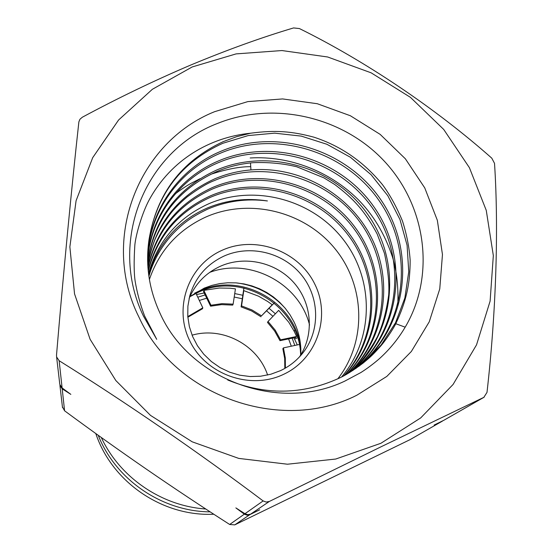 <?xml version="1.0" encoding="UTF-8"?>
<svg xmlns="http://www.w3.org/2000/svg" width="553" height="553" viewBox="0 0 553 553"><rect width="100%" height="100%" fill="white"/><g stroke="black" fill="none" stroke-linecap="round" stroke-linejoin="round"><path stroke-width="0.83" d="M101.275 437.464C119.863 477.467 161.49 506.036 205.792 508.995M269.401 501.419L381.971 446.34L483.827 397.358L443.859 420.266L434.153 425.043L442.469 421.068L410.07 439.635L234.755 524.873L249.928 514.601L259.723 509.783L250.578 514.159L269.401 501.419L266.159 502.062L263.131 500.928L244.958 513.716L235.861 507.903L244.329 514.166L229.675 524.479L234.755 524.873M229.675 524.479C173.76 488.672 118.729 450.778 64.583 410.796L62.206 388.856L70.846 394.372L62.102 387.916L59.15 360.722C124.307 401.326 199.315 452.838 263.131 500.928M62.42 406.87L64.583 410.796M380.92 443.271L335.726 459.038L287.463 464.216L238.737 458.402L192.223 441.826L150.499 415.386L115.84 380.547L90.098 339.279L74.544 293.892L69.865 246.866L76.093 200.677L92.69 157.688L118.605 119.98L152.358 89.296L192.181 66.961L236.076 53.897L281.947 50.551L327.666 56.987L371.153 72.83L410.43 97.349L443.706 129.437L469.407 167.683L486.26 210.375L493.331 255.569L490.11 301.136L476.534 344.851L453.066 384.487L420.695 417.916L380.92 443.271M483.827 397.358L486.999 392.388C496.186 311.712 498.751 227.919 494.52 163.342L491.783 158.165C435.688 108.457 365.16 60.954 299.401 28.556L293.567 27.933C261.445 37.5 227.165 49.867 190.744 65.033C154.1 80.662 117.983 98.054 82.39 117.188L79.971 119.22L78.879 121.847C71.745 186.375 63.526 271.696 56.51 355.123L56.6 356.927L59.15 360.722M356.823 395.229C280.848 433.856 174.707 396.107 138.969 317.173C99.858 239.656 138.112 142.321 214.612 111.685L247.813 101.607L282.597 98.932L317.311 103.729L350.346 115.736L380.167 134.379L405.37 158.801L424.745 187.889L437.34 220.294L442.462 254.518L439.759 288.922L429.252 321.798L411.342 351.487L386.81 376.42L356.823 395.229M143.469 316.129L156.713 339.321L144.568 315.881C140.192 304.247 137.061 292.717 135.167 281.29C133.923 273.134 133.819 261.016 134.856 244.931C135.831 234.52 142.363 212.221 149.476 199.356C171.395 159.658 209.96 137.241 250.585 133.211L236.649 136.681L223.212 141.644C181.384 161.158 156.651 193.792 149.027 239.553C145.377 264.465 148.916 288.742 159.651 312.397C188.988 379.814 278.664 412.835 344.775 381.128L360.77 372.604C370.835 366.293 379.655 358.565 380.74 357.445C391.261 347.726 400.033 336.542 407.056 323.892C435.176 272.878 425.623 205.357 384.363 161.234C343.226 117.015 274.599 100.618 217.937 123.278C144.582 150.845 107.717 242.401 143.469 316.129M148.888 276.286C152.974 261.576 160.439 248 171.285 235.55C182.836 222.997 192.444 216.444 207.548 209.2C226.599 200.995 246.555 198.251 267.417 200.953C246.769 197.718 226.924 199.986 207.88 207.762C194.013 213.714 182.124 221.981 172.218 232.564C167.766 237.403 163.522 243.03 159.492 249.444L154.937 257.94C151.964 264.763 149.877 270.382 148.688 274.806M341.657 376.89C374.243 338.408 374.326 279.147 343.137 239.352C312.182 199.37 254.56 183.976 208.82 203.739C177.99 217.702 157.895 240.997 148.536 273.617M337.869 378.757C367.192 341.042 365.222 285.078 334.558 248.2C304.06 211.163 249.168 197.774 205.716 217.08C178.087 229.861 159.312 250.654 149.386 279.459M344.533 375.376C379.427 336.563 380.789 275.131 349.081 233.553C317.636 191.773 257.981 175.384 210.665 195.755C177.948 210.631 157.128 235.53 148.183 270.458M148.245 271.088C157.28 236.622 177.962 212.041 210.299 197.352C257.29 177.098 316.551 193.294 347.892 234.714C379.496 275.933 378.397 336.929 343.966 375.681M347.422 373.759C384.729 334.669 387.473 270.998 355.24 227.566C323.311 183.921 261.534 166.432 212.587 187.488C177.879 203.297 156.319 229.889 147.914 267.272M147.962 267.901C156.485 231.016 177.893 204.755 212.2 189.126C260.822 168.23 322.178 185.476 354.01 228.762C386.139 271.82 383.678 335.049 346.849 374.084M147.734 264.092C155.476 224.145 177.755 195.755 214.571 178.923C226.142 173.988 238.26 170.995 250.938 169.923L250.502 162.941M350.332 372.024C385.317 337.33 393.549 281.574 371.422 237.659C349.372 193.688 299.705 165.817 250.938 169.923M147.769 264.846C150.499 251.629 153.596 241.737 157.052 235.17C160.225 228.479 164.808 221.186 170.801 213.278C175.038 207.963 180.548 202.467 187.315 196.799C198.389 188.608 207.34 183.216 214.177 180.637C264.465 159.057 328.012 177.423 360.335 222.631C392.983 267.604 389.07 333.113 349.752 372.376M352.683 370.551C361.945 361.227 370.157 350.028 377.312 336.936C382.628 325.413 386.423 311.408 388.697 294.936C389.464 283.751 388.04 269.864 384.439 253.274L377.167 233.988C365.021 211.453 354.487 199.426 334.703 184.481L323.816 177.803L296.761 166.778C282.832 163.439 268.336 162.07 253.281 162.672C240.361 163.757 228.009 166.792 216.223 171.796C177.548 189.534 154.681 219.52 147.623 261.756M353.243 370.185C395.685 330.722 401.478 262.385 368.201 215.027C335.305 167.4 269.041 147.589 216.638 170.034C177.548 187.958 154.543 218.283 147.63 261.023M356.173 368.222C401.347 328.662 408.826 257.898 375.024 208.446C341.65 158.711 273.009 137.669 218.767 160.812C179.787 177.057 151.398 214.854 147.686 257.518M147.665 258.223C151.598 216.036 179.76 178.75 218.345 162.665C272.207 139.66 340.378 160.446 373.655 209.76C407.354 258.79 400.22 329.076 355.593 368.623M359.118 366.134C407.139 326.546 416.43 253.274 382.109 201.645C348.259 149.704 277.15 127.314 220.993 151.239C177.955 168.99 147.817 212.587 147.63 260.055L147.623 260.822M147.817 254.594C150.582 209.946 179.877 170.02 220.55 153.14C276.327 129.395 346.938 151.501 380.699 202.999C414.909 254.193 405.992 326.975 358.531 366.556M250.585 133.211C275.318 129.893 291.943 131.303 313.862 137.165C340.925 145.957 363.798 161.801 382.489 184.688C389.872 194.635 396.542 206.774 402.494 221.103C406.731 234.472 409.289 247.523 410.153 260.263C410.119 283.544 406.462 301.026 395.768 323.712C395.022 325.662 386.83 339.21 380.188 346.627C372.957 354.66 371.181 356.388 363.231 362.989C353.374 370.434 345.086 375.611 338.36 378.529C302.159 394.828 265.274 395.319 227.712 379.994M149.034 239.56C156.672 194.255 181.273 162.16 222.838 143.282L248.152 135.582L274.661 133.162L301.267 136.114L326.885 144.271L350.471 157.301L371.056 174.672L387.798 195.707L399.985 219.548L407.084 245.242L408.75 271.744L404.865 297.956L395.519 322.752L381.065 345.065L362.547 363.535M209.67 272.38C249.873 257.221 299.346 283.281 309.556 325.046M222.14 250.267C255.299 235.163 298.219 250.661 314.498 283.53C331.268 316.164 317.152 358.842 283.544 374.36C250.191 390.377 205.799 374.519 189.727 340.752C173.151 307.212 188.746 264.887 222.14 250.267M280.544 370.628C289.813 366.224 297.507 360.003 303.638 351.95C320.705 329.408 319.344 296.152 300.894 274.253C282.548 252.258 249.707 244.474 223.896 256.129C206.49 264.362 195.091 277.703 189.7 296.138L187.896 306.189L187.778 316.454L189.368 326.657L192.617 336.521L197.456 345.784L203.753 354.197L211.336 361.517L220.011 367.565L229.536 372.155L239.663 375.176L250.108 376.545L260.587 376.227L270.825 374.236L280.544 370.628M299.567 356.796C314.533 334.447 311.947 303.03 293.85 282.645C275.836 262.191 244.675 255.265 220.115 266.366C205.619 273.127 195.285 283.848 189.112 298.53M410.07 439.635L442.469 421.068M56.6 356.927L59.8 384.376L62.102 387.916M62.206 388.856L59.924 385.448L62.503 407.602M244.958 513.716L247.765 514.67L250.578 514.159M249.928 514.601L247.032 515.175L244.329 514.166M443.859 420.266L484.151 397.192M250.737 166.667C239.739 166.612 226.364 169.177 210.596 174.368M200.041 178.716L191.29 183.188C186.61 185.76 181.301 189.299 175.363 193.799M397.787 305.118C398.547 287.47 396.798 271.495 392.54 257.186C384.819 233.864 373.047 214.336 357.21 198.61C329.851 171.914 290.601 155.614 250.184 157.971M267.611 375.045C257.691 344.865 222.562 326.339 192.071 335.187M199.322 300.452L206.732 298.198M234.202 297.037L242.262 298.772M266.67 310.91L272.961 316.33M288.604 338.899L291.3 346.206M213.824 514.228C162.458 516.751 111.844 482.016 95.8 433.531M210.181 511.864C162.015 511.546 115.722 479.776 98.206 435.259M197.78 297.21L205.149 294.922M234.728 293.56L242.767 295.267M269.131 308.374L275.394 313.786M292.164 338.166L294.811 345.459M297.293 344.927L293.947 337.8M204.202 292.966L196.529 294.562M236.746 282.929C256.198 285.466 272.47 294.051 285.555 308.678M300.853 349.233C296.685 302.297 240.486 270.728 198.181 291.472L194.628 293.201M300.625 355.164C299.947 306.175 241.792 270.811 197.843 292.496L189.866 296.74M299.297 344.491L283.44 347.892L285.3 357.915L285.383 368.091M284.823 368.416L284.684 358.496L282.853 348.722L283.44 347.892M294.251 331.427L288.818 322.302L278.671 310.351L268.025 321.493L275.159 330.086L280.571 339.825L296.595 336.48L294.251 331.427M268.025 321.493L267.486 322.399L274.599 330.971L279.991 340.676L295.938 337.385M279.991 340.676L280.571 339.825M267.7 301.489L258.472 296.145L243.776 290.622L241.557 305.92L251.995 309.963L261.521 315.839L272.235 304.765L267.7 301.489M274.26 302.975L261.521 315.839M243.901 288.009L241.101 306.874L251.504 310.904L261.002 316.765M241.101 306.874L241.557 305.92M229.896 288.203L219.264 288.03L203.822 290.373L210.963 305.228L221.981 303.659L233.131 304.15L235.44 288.866L229.896 288.203M203.456 291.431L210.596 306.189L221.58 304.62L232.695 305.111L233.131 304.15M210.596 306.189L210.963 305.228M187.84 317.249L202.467 308.768L202.813 307.821L195.962 293.38M187.792 316.606L202.813 307.821M294.127 331.316L294.846 330.293M297.106 337.918L294.604 339.079M405.183 327.182L395.768 323.712M301.855 354.203L303.638 351.95M300.791 354.888C301.344 343.323 299.069 332.291 293.968 321.791L290.007 314.809L285.244 308.298L279.728 302.353L273.548 297.065L266.781 292.516L259.523 288.777L251.892 285.894L243.984 283.91L235.91 282.866L227.795 282.763L219.748 283.613L211.889 285.396L204.327 288.092L189.997 296.449"/></g></svg>
